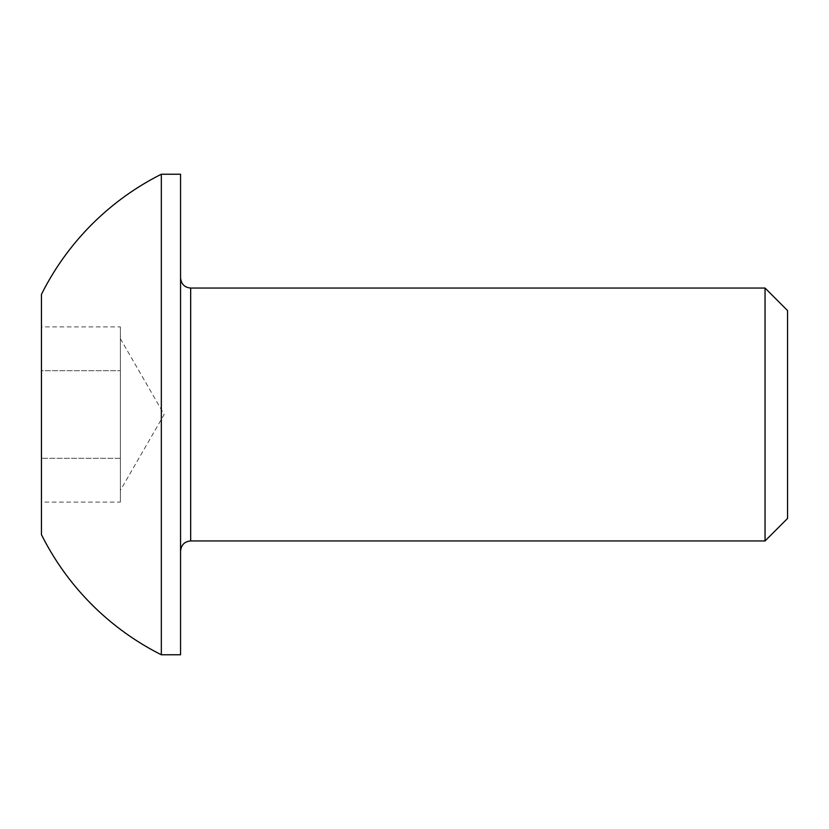<?xml version="1.0" encoding="UTF-8"?>
<svg xmlns="http://www.w3.org/2000/svg" width="829" height="829" viewBox="0 0 829 829"><rect width="100%" height="100%" fill="white"/><g stroke="black" fill="none" stroke-linecap="round" stroke-linejoin="round"><path stroke-width="0.62" stroke-dasharray="4.14 3.11" d="M120.36 502.115L120.36 414.5L120.36 502.115L41.45 502.115L41.45 458.302L41.45 502.115M180.556 174.235L180.556 654.765M787.55 310.554L787.55 518.446M765.043 288.046L765.043 540.954M161.334 174.235L161.334 654.765M41.45 294.368L41.45 534.632M120.36 326.885L120.36 458.302L120.36 370.698L41.45 370.698L41.45 458.302L41.45 326.885L41.45 370.698L120.36 370.698L120.36 326.885L41.45 326.885M180.556 414.5L180.556 277.922L180.556 414.5M120.36 458.302L41.45 458.302L120.36 458.302M120.36 348.791L120.36 414.5L120.36 348.791M190.67 540.954L190.67 288.046M120.36 338.626L164.163 414.5L120.36 490.374"/><path stroke-width="1.24" d="M765.043 288.046L765.043 540.954L787.55 518.446L787.55 310.554L765.043 288.046L190.67 288.046L190.67 540.954C184.577 541.503 181.209 544.871 180.556 551.078M161.334 654.765L180.556 654.765L180.556 174.235L161.334 174.235A268.855 268.855 0 0 0 41.45 294.368L41.45 534.632A268.855 268.855 0 0 0 161.334 654.765L161.334 174.235M765.043 540.954L190.67 540.954M190.67 288.046C184.577 287.497 181.209 284.129 180.556 277.922"/></g></svg>
